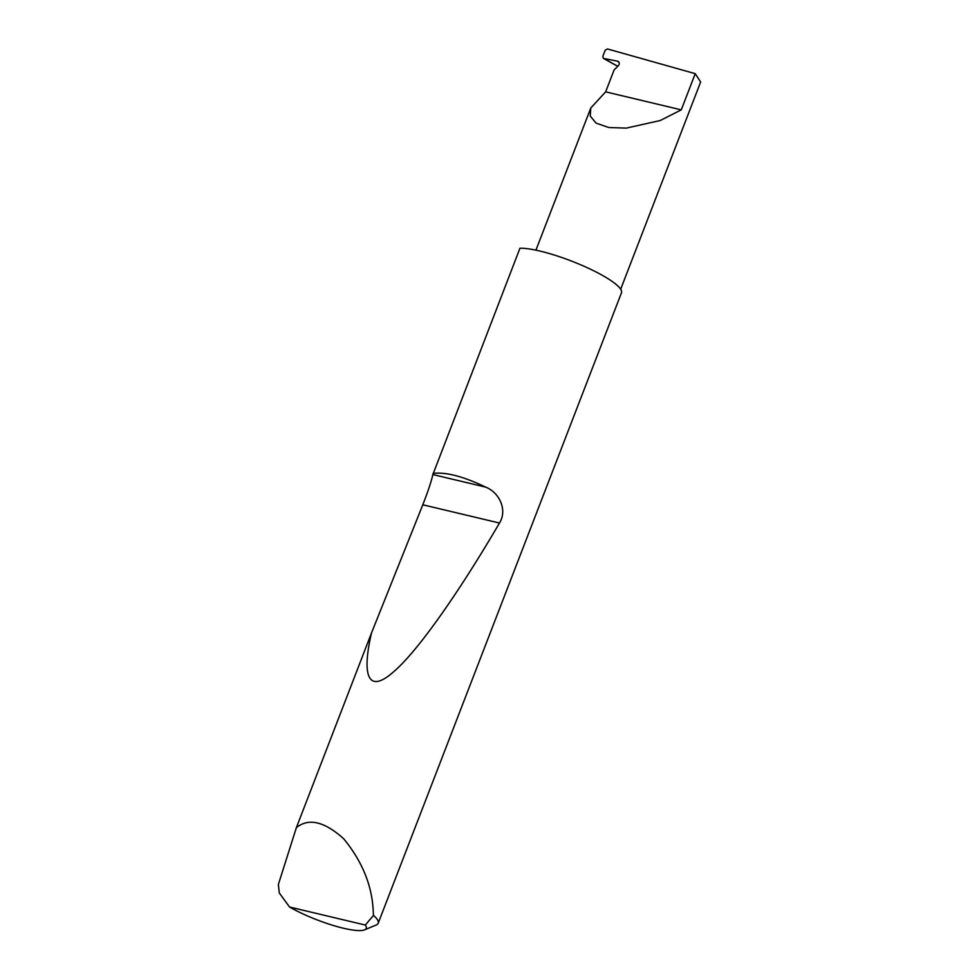<?xml version="1.0" encoding="UTF-8"?>
<svg xmlns="http://www.w3.org/2000/svg" width="979" height="979" viewBox="0 0 979 979"><rect width="100%" height="100%" fill="white"/><g stroke="black" fill="none" stroke-linecap="round" stroke-linejoin="round"><path stroke-width="1.47" d="M616.611 65.728L603.37 58.324L602.807 56.39L605.181 50.247L607.445 48.95L695.225 73.658L681.262 109.856L660.213 120.527L626.23 128.127L608.852 127.527L596.101 123.146L590.239 116.036L590.778 108.02L605.646 91.855L614.139 69.852L618.116 65.96A3.108 2.521 -52.6 0 0 617.492 61.163L603.786 58.483L617.773 66.291M365.314 925.045L289.564 907.019L279.309 892.995L278.366 884.465L296.368 827.659C308.605 817.722 324.392 821.43 343.702 838.77C361.618 860.688 371.408 883.939 373.072 908.536L373.476 915.402A58.238 11.613 21.1 0 1 378.2 923.221A58.238 11.613 21.1 0 1 376.217 924.996L364.555 929.866A48.926 9.753 -158.9 0 0 365.314 925.045L373.476 915.402M433.073 473.383C446.045 471.915 463.569 476.492 485.645 487.114C499.388 492.437 507.648 510.022 499.486 523.031C460.938 589.028 418.278 651.096 393.154 672.181C367.321 694.87 361.875 674.115 371.506 632.948L422.806 504.785C427.97 491.556 431.323 481.472 432.865 474.558L519.947 248.238A58.238 11.613 21.1 0 1 567.245 259.459A58.238 11.613 21.1 0 1 614.42 283.078A58.238 11.613 21.1 0 1 621.469 292.794L378.2 923.221M296.368 827.659L371.506 632.948M695.225 73.658L700.634 82.003L620.674 289.233M681.262 109.856L605.646 91.855M289.564 907.019A48.926 9.753 -158.9 0 0 364.555 929.866M618.985 62.301L617.492 61.163M432.865 474.558L485.645 487.114M422.806 504.785L499.486 523.031M590.778 108.02L535.929 250.159"/></g></svg>
